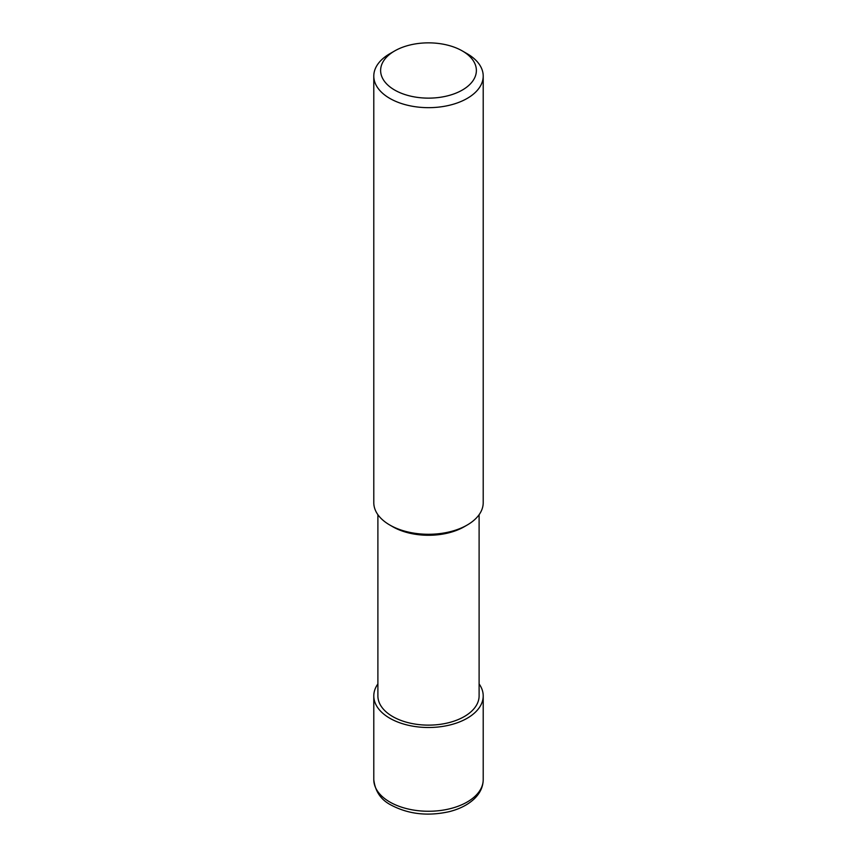 <?xml version="1.0" encoding="UTF-8"?>
<svg xmlns="http://www.w3.org/2000/svg" width="857" height="857" viewBox="0 0 857 857"><rect width="100%" height="100%" fill="white"/><g stroke="black" fill="none" stroke-linecap="round" stroke-linejoin="round"><path stroke-width="1.29" d="M467.183 53.734L462.352 50.949A47.874 27.638 180 0 1 462.352 90.039A47.874 27.638 180 0 1 394.649 90.039A47.874 27.638 180 0 1 394.649 50.949A47.874 27.638 180 0 1 462.352 50.949L467.194 53.734A54.709 31.591 0 0 0 467.183 53.734A54.709 31.591 0 0 1 483.209 76.069L483.209 502.695A54.709 31.591 180 0 1 467.194 525.03A54.709 31.591 180 0 1 389.817 525.03A54.709 31.591 180 0 1 389.806 525.03A54.709 31.591 180 0 1 373.791 502.695L373.791 76.069A54.709 31.591 0 0 0 389.817 98.405A54.709 31.591 0 0 0 449.443 105.261A54.709 31.591 0 0 0 483.209 76.069M394.649 50.949L389.806 53.734A54.709 31.591 0 0 0 373.791 76.069M465.683 525.877A50.606 29.224 0 0 1 392.71 526.712L389.817 525.03L392.71 526.712A50.606 29.224 0 0 0 464.29 526.712L467.194 525.03M377.894 514.703L377.894 695.905A50.606 29.224 0 0 0 392.71 716.57A50.606 29.224 0 0 0 447.868 722.901A50.606 29.224 0 0 0 479.106 695.905L479.106 514.703M377.894 683.907A54.709 31.591 0 0 0 373.791 695.905A54.709 31.591 0 0 0 389.817 718.241A54.709 31.591 0 0 0 449.443 725.097A54.709 31.591 0 0 0 483.209 695.905A54.709 31.591 0 0 0 479.106 683.907M373.791 779.666C375.173 791.45 380.99 799.935 391.231 805.141C408.414 814.193 427.675 816.389 448.993 811.718C459.491 809.104 467.922 804.809 474.285 798.831C480.113 793.207 483.091 786.822 483.209 779.666A54.709 31.591 180 0 1 449.443 808.858A54.709 31.591 180 0 1 389.817 802.013A54.709 31.591 180 0 1 373.791 779.666L373.791 695.905M483.209 695.905L483.209 779.666"/></g></svg>
